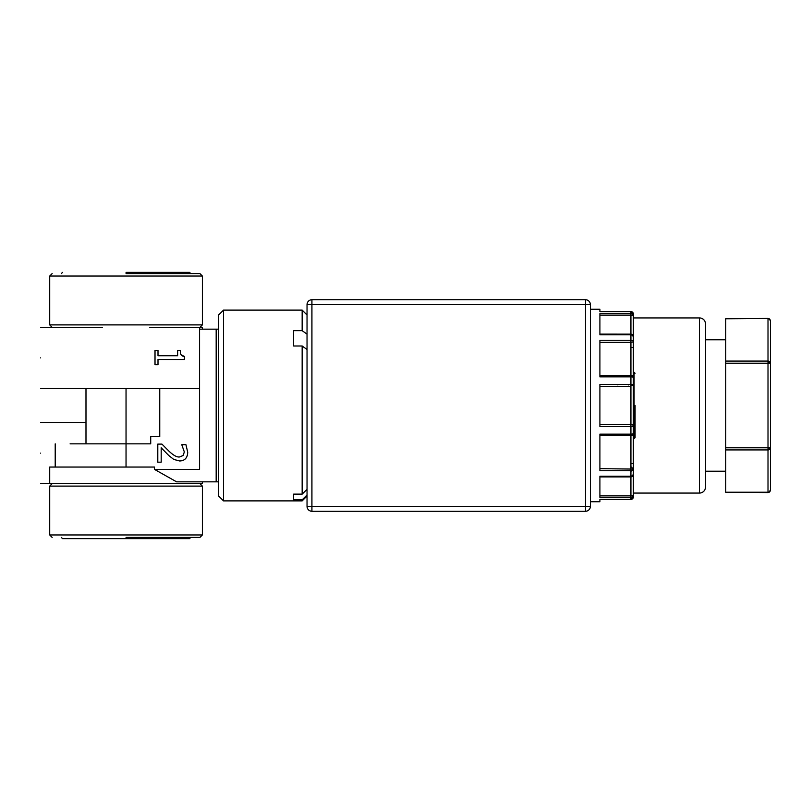 <?xml version="1.0" encoding="UTF-8"?>
<svg xmlns="http://www.w3.org/2000/svg" width="811" height="811" viewBox="0 0 811 811"><rect width="100%" height="100%" fill="white"/><g stroke="black" fill="none" stroke-linecap="round" stroke-linejoin="round"><path stroke-width="1.22" d="M770.45 320.882L769.233 318.774L768.007 318.439L725.754 318.774L725.754 361.077L768.007 361.077L768.007 363.196L725.754 363.196L725.754 447.804L768.007 447.804L768.007 448.716A2.443 0.882 -165.1 0 0 769.233 448.868A2.443 0.882 14.9 0 0 770.278 448.595A2.443 2.119 180 0 0 770.45 447.804L770.45 320.882A2.443 2.119 180 0 0 768.007 318.774L768.007 361.077A2.443 2.119 0 0 1 770.45 363.196L770.45 349.318L770.45 363.196L768.007 363.196L768.007 447.804L770.45 447.804L770.45 490.118L769.102 492.003A2.443 2.119 -0 0 0 770.45 490.118M768.007 448.716L768.007 492.226A2.443 2.119 -0 0 0 769.102 492.003M770.278 448.595A2.443 2.119 180 0 1 768.007 449.923L725.754 449.923L725.754 492.226L769.223 492.226M725.754 318.774L768.007 318.439M768.007 492.561L725.754 492.226M725.754 449.923L725.754 447.804M725.754 363.196L725.754 361.077M705.55 486.965L705.55 324.035A6.103 6.103 0 0 0 699.447 317.932L699.447 493.068A6.103 6.103 0 0 0 705.55 486.965M630.928 471.526L633.371 469.082L633.371 433.429A2.443 2.291 180 0 1 630.928 435.72L630.928 434.149A2.443 0.73 0 0 0 633.371 433.429L633.371 384.911L630.928 385.428M630.928 466.639L633.371 469.082L599.907 468.657M633.371 321.47L633.371 347.463L630.928 347.463L630.928 375.28A2.443 2.291 180 0 1 633.371 377.571L633.371 341.918L630.928 342.343L630.928 340.265A2.443 1.652 0 0 1 633.371 341.918L633.371 336.545A2.443 2.403 -0 0 0 630.928 334.142L599.907 334.102M590.378 501.735L590.378 304.622L590.378 506.378L590.378 501.735L599.907 501.735L599.907 499.394L630.928 499.394L630.928 495.876A2.443 0.841 180 0 0 633.371 495.045A2.443 2.332 180 0 1 630.928 497.376L599.907 497.376L599.907 476.25L630.928 476.25A2.443 1.794 -0 0 0 633.371 474.455L633.371 469.082A2.443 1.652 180 0 1 630.928 470.735L599.907 470.735L599.907 434.149L630.928 434.149L630.928 426.627A2.443 0.537 180 0 0 633.371 426.089A2.443 1.571 180 0 0 630.928 424.518L599.907 424.518M630.928 384.911L630.928 384.373L633.371 384.911L633.371 377.571A2.443 0.73 180 0 0 630.928 376.851L630.928 375.28L599.907 375.28M302.148 405.5L302.148 494.132L307.034 489.388L307.034 349.49L302.148 346.003L302.148 405.5M302.148 346.003L293.602 346.003L293.602 330.665L302.148 330.665L307.034 334.152L307.034 315.003L302.148 310.116L223.501 310.116L223.501 500.884L302.148 500.884L302.148 499.809L293.602 499.809L293.602 494.132L293.602 499.809M293.602 494.132L302.148 494.132M223.501 310.116L218.615 315.003L218.615 495.997L223.501 500.884M617.85 384.373L617.85 384.911M628.484 384.373L628.484 384.911L628.545 384.373M634.101 438.721L634.101 372.279L633.371 372.279L633.371 362.142L633.371 448.858L633.371 438.721L635.084 437.747M40.55 357.874C40.55 397.258 40.55 397.258 40.55 357.874C40.55 318.48 40.55 318.48 40.55 357.874M218.615 329.165L216.172 329.165L216.172 481.835L176.585 481.835L154.485 469.376L199.567 469.376L199.567 327.34L202.365 327.34M40.55 453.126C40.55 492.52 40.55 492.52 40.55 453.126C40.55 413.742 40.55 413.742 40.55 453.126M635.084 405.5L635.084 437.747L635.084 405.5M126.04 486.103L202.375 486.103L202.375 534.956L49.714 534.956L49.714 486.103L126.04 486.103M149.792 327.34L199.567 327.34M199.932 327.34L202.375 324.897L49.714 324.897L52.147 327.34M199.932 273.601L202.375 276.044L49.714 276.044L49.714 324.897M126.04 537.399L199.932 537.399L126.04 537.399M126.04 273.601L199.932 273.601L126.04 273.601M126.04 272.374L189.551 272.374L126.04 272.374M61.312 537.399L62.538 538.626L189.551 538.626L190.767 537.399M630.928 385.762L630.928 426.627L599.907 426.627L599.907 384.373L630.928 384.373L630.928 385.489M585.491 511.265L585.491 506.378L590.378 506.378A4.886 4.886 0 0 1 585.491 511.265L311.921 511.265A4.886 4.886 0 0 1 307.034 506.378L307.034 304.622A4.886 4.886 0 0 1 311.921 299.735L311.921 304.622L585.491 304.622L585.491 506.378L311.921 506.378L311.921 511.265M302.148 499.809L307.034 495.065L307.034 495.997L302.148 500.884M585.491 299.735A4.886 4.886 0 0 1 590.378 304.622L585.491 304.622L585.491 299.735L311.921 299.735M302.148 310.116L302.148 330.665M599.907 311.606L630.928 311.546L633.371 313.989A2.443 2.382 180 0 0 630.928 311.606L599.907 311.606L599.907 309.265L590.378 309.265M633.371 315.955L633.371 313.989C633.371 323.792 633.371 323.792 633.371 313.989C633.371 323.792 633.371 323.792 633.371 313.989L633.371 336.545A2.443 1.794 180 0 0 630.928 334.75L599.907 334.75L599.907 313.624L630.928 313.624A2.443 2.332 0 0 1 633.371 315.955A2.443 0.841 180 0 0 630.928 315.124L630.928 311.606M630.928 385.326L630.928 376.851L599.907 376.851L599.907 340.265L630.928 340.265L630.928 315.124L599.907 315.124M630.928 499.394A2.443 2.382 -0 0 0 633.371 497.011L630.928 499.454L599.907 499.394M633.371 497.011L633.371 474.455A2.443 2.403 0 0 1 630.928 476.858L630.928 463.537L633.371 463.537M216.172 329.165L199.567 329.165M154.485 469.376L154.485 467.055L49.714 467.055L49.714 483.66L202.375 483.66L202.375 481.835M181.177 354.833L184.421 356.465L184.421 359.506L158.003 359.506L158.003 364.707L155.013 364.707L155.013 350.403L158.003 350.403L158.003 355.725L177.65 355.725L177.65 350.403L180.336 350.403L180.589 353.211M70.101 443.85L150.714 443.85L150.714 436.521L159.747 436.521L159.747 388.398M180.336 350.403C180.113 354.306 181.471 356.323 184.421 356.465M157.79 444.104L161.947 444.104L168.992 451.18C173.372 455.346 176.849 457.282 179.444 456.978L183.134 455.529L184.32 451.94L181.776 444.722L185.952 444.722L187.716 452.224C187.503 457.88 184.817 460.79 179.667 460.972L173.797 459.452L168.779 455.529L161.186 447.784L161.186 462.179L157.79 462.179L157.79 444.104M633.371 473.969L633.371 489.53M768.007 362.284A2.443 0.882 165.1 0 1 769.233 362.132A2.443 0.882 -14.9 0 1 770.278 362.405M307.034 506.378L311.921 506.378L311.921 304.622L307.034 304.622M599.907 342.343L630.928 342.343L630.928 347.463M599.907 435.72L630.928 435.72L630.928 463.537M599.907 476.898L630.928 476.898L630.928 495.876L599.907 495.876M126.04 467.055L126.04 388.398M599.907 386.482L630.928 386.482M725.754 471.201L705.55 471.201M725.754 339.799L705.55 339.799M633.371 493.068L699.447 493.068M633.371 317.932L699.447 317.932M218.615 481.835L216.172 481.835M40.55 388.398L199.567 388.398M40.55 483.66L49.714 483.66M40.55 422.602L85.986 422.602M199.932 483.66L202.375 486.103M202.375 276.044L202.375 324.897M199.932 537.399L202.375 534.956M189.551 272.374L190.767 273.601M633.371 336.545L630.928 334.102M633.371 474.455L630.928 476.898M40.55 327.34L102.298 327.34M202.375 327.34L202.375 329.165M635.084 373.253L634.101 372.279M55.209 467.055L55.209 443.85M52.147 483.66L49.714 486.103M85.986 443.85L85.986 388.398M52.147 537.399L49.714 534.956M52.147 273.601L49.714 276.044M62.538 272.374L61.312 273.601"/></g></svg>
